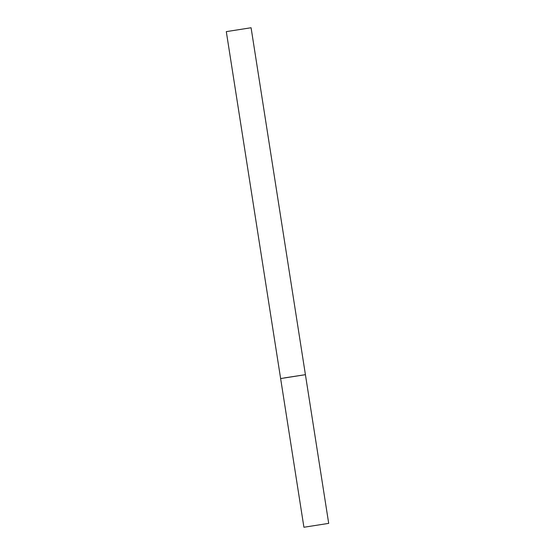 <?xml version="1.0" encoding="UTF-8"?>
<svg xmlns="http://www.w3.org/2000/svg" width="555" height="555" viewBox="0 0 555 555"><rect width="100%" height="100%" fill="white"/><g stroke="black" fill="none" stroke-linecap="round" stroke-linejoin="round"><path stroke-width="0.83" d="M284.389 377.899L305.416 374.68L280.629 378.565L305.416 374.68L328.699 523.372L303.918 527.25L280.629 378.565L226.301 31.628L251.082 27.75L226.301 31.628M305.416 374.68L251.082 27.75"/></g></svg>
